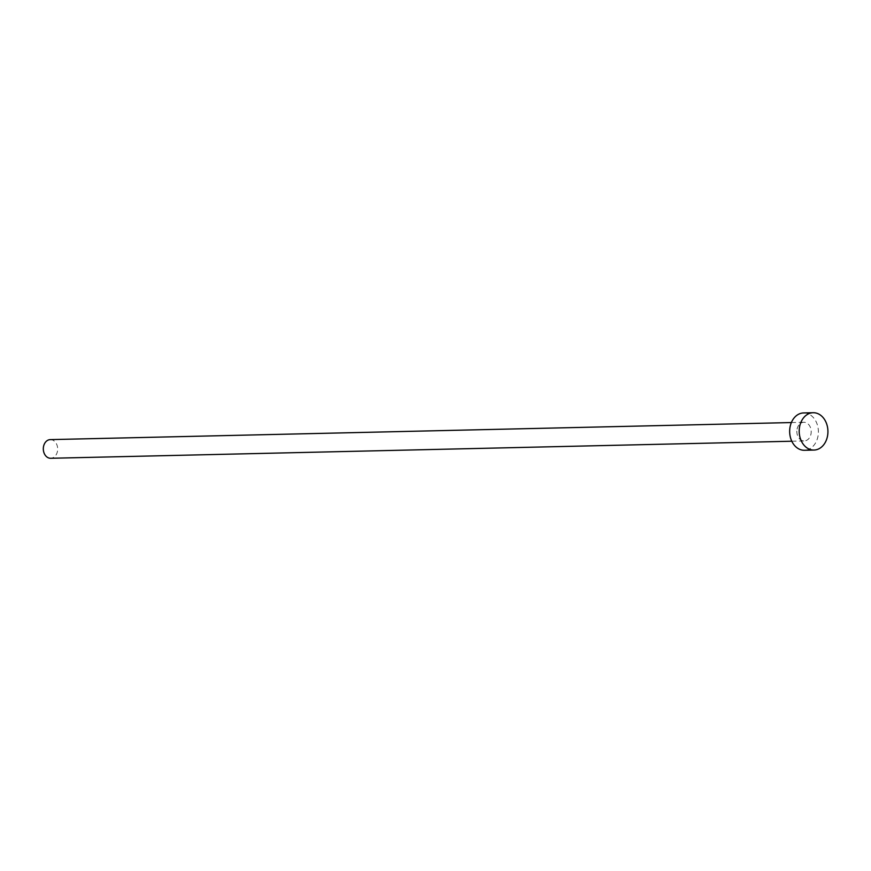 <?xml version="1.0" encoding="UTF-8"?>
<svg xmlns="http://www.w3.org/2000/svg" width="871" height="871" viewBox="0 0 871 871"><rect width="100%" height="100%" fill="white"/><g stroke="black" fill="none" stroke-linecap="round" stroke-linejoin="round"><path stroke-width="0.65" stroke-dasharray="4.36 3.27" d="M50.278 439.615A9.331 7.186 -91.3 0 1 57.432 451.45A9.331 7.186 -91.3 0 1 50.703 458.277M797.085 429.098A9.331 7.186 -91.3 0 1 803.813 422.272A9.331 7.186 -91.3 0 1 810.966 434.117A9.331 7.186 -91.3 0 1 804.238 440.933A9.331 7.186 -91.3 0 1 797.085 429.098M803.595 412.941A18.672 14.361 -91.3 0 1 817.913 436.621A18.672 14.361 -91.3 0 1 804.456 450.274M791.369 422.555L803.813 422.272M791.804 441.227L804.238 440.933"/><path stroke-width="1.31" d="M791.804 441.227L50.703 458.277A9.331 7.186 -91.3 0 1 43.55 446.442A9.331 7.186 -91.3 0 1 50.278 439.615L791.369 422.555M813.993 450.057L804.456 450.274A18.672 14.361 -91.3 0 1 790.139 426.594A18.672 14.361 -91.3 0 1 803.595 412.941L813.133 412.723A18.672 14.361 -91.3 0 1 827.45 436.404A18.672 14.361 -91.3 0 1 813.993 450.057A18.672 14.361 -91.3 0 1 799.676 426.365A18.672 14.361 -91.3 0 1 813.133 412.723"/></g></svg>
